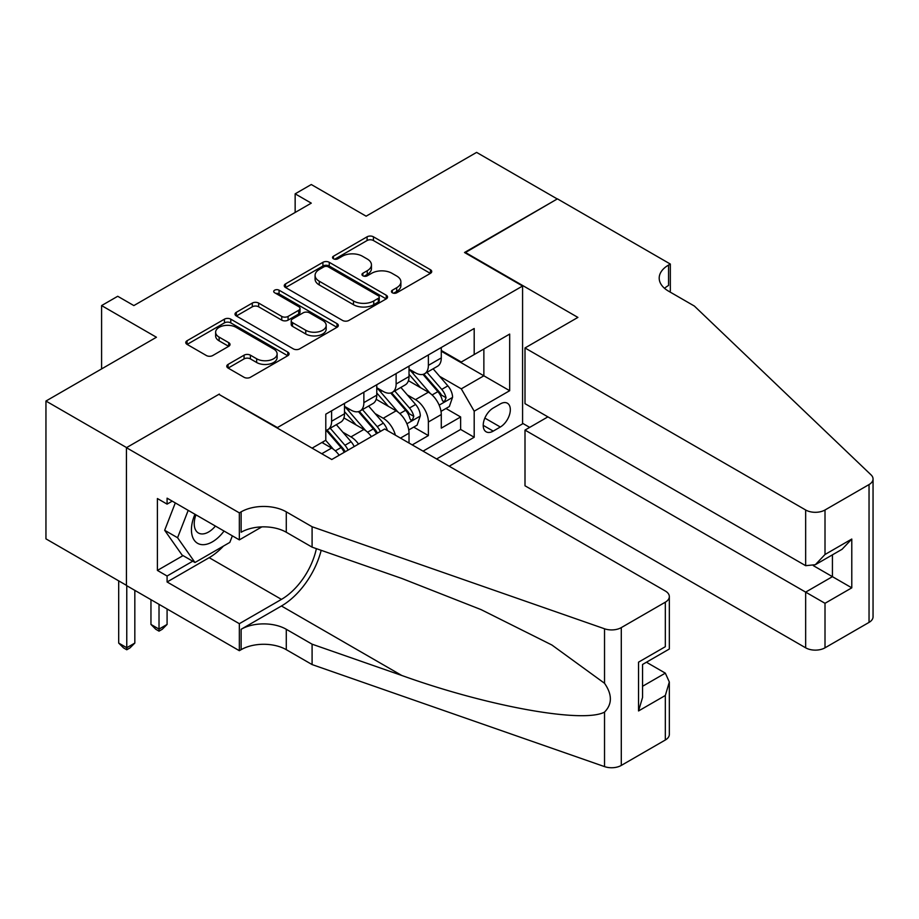 <?xml version="1.0" encoding="UTF-8"?>
<svg xmlns="http://www.w3.org/2000/svg" width="919" height="919" viewBox="0 0 919 919"><rect width="100%" height="100%" fill="white"/><g stroke="black" fill="none" stroke-linecap="round" stroke-linejoin="round"><path stroke-width="1.38" d="M392.344 292.782A3.136 1.815 0 0 0 396.778 292.782L430.414 273.368A4.48 2.585 0 0 0 431.735 271.53A4.48 2.585 0 0 0 430.414 269.704L373.424 236.803A4.48 2.585 0 0 0 367.095 236.803L333.448 256.229A3.136 1.815 0 0 0 332.529 257.504A3.136 1.815 0 0 0 333.448 258.779A3.136 1.815 0 0 0 337.882 258.779L342.236 256.275A14.325 8.271 0 0 1 362.5 256.275L367.244 259.009A14.325 8.271 0 0 1 371.448 264.867A14.325 8.271 0 0 1 367.244 270.714L362.89 273.23A3.136 1.815 0 0 0 361.971 274.505A3.136 1.815 0 0 0 362.89 275.78A3.136 1.815 0 0 0 367.324 275.78L371.678 273.276A14.325 8.271 0 0 1 391.942 273.276L396.698 276.01A14.325 8.271 0 0 1 400.891 281.869A14.325 8.271 0 0 1 396.698 287.716L392.344 290.232A3.136 1.815 0 0 0 391.425 291.507A3.136 1.815 0 0 0 392.344 292.782L392.344 290.232M228.084 364.406A4.48 2.585 0 0 0 226.775 366.233A4.48 2.585 0 0 0 228.084 368.059L244.075 377.295A4.48 2.585 0 0 0 250.405 377.295L287.773 355.722A4.48 2.585 0 0 0 289.083 353.895A4.48 2.585 0 0 0 287.773 352.069L230.772 319.157A4.48 2.585 0 0 0 224.443 319.157L187.074 340.731A4.48 2.585 0 0 0 185.764 342.557A4.48 2.585 0 0 0 187.074 344.384L206.396 355.538A4.48 2.585 0 0 0 212.726 355.538L228.716 346.302A4.48 2.585 0 0 0 230.026 344.476A4.48 2.585 0 0 0 228.716 342.649L219.136 337.124A11.981 6.915 0 0 1 215.632 332.23A11.981 6.915 0 0 1 223.018 325.843A11.981 6.915 0 0 1 236.08 327.336L273.598 349.002A11.981 6.915 0 0 1 277.113 353.895A11.981 6.915 0 0 1 269.715 360.282A11.981 6.915 0 0 1 256.665 358.778L250.405 355.171A4.48 2.585 0 0 0 244.075 355.171L228.084 364.406L228.084 368.059M219.342 394.607L277.412 427.576L522.578 286.027L464.509 252.507L557.259 198.963L476.605 152.393L366.118 216.183L311.277 184.524L295.148 193.84L311.277 203.145L133.852 305.579L117.724 296.274L101.595 305.579L101.595 368.91M219.342 394.056L126.592 447.599L45.95 401.04L156.437 337.25L101.595 305.579M342.546 320.432A4.48 2.585 0 0 0 348.887 320.432L386.244 298.87A4.48 2.585 0 0 0 387.554 297.032A4.48 2.585 0 0 0 386.244 295.206L329.255 262.306A4.48 2.585 0 0 0 322.914 262.306L285.556 283.879A4.48 2.585 0 0 0 284.247 285.706A4.48 2.585 0 0 0 285.556 287.532L342.546 320.432M275.884 293.46A3.136 1.815 0 0 1 279.066 293.908L279.066 290.186L337.009 323.637A4.48 2.585 0 0 1 338.318 325.464A4.48 2.585 0 0 1 337.009 327.29L299.64 348.864A4.48 2.585 0 0 1 293.31 348.864L236.321 315.964L236.321 312.299A4.48 2.585 0 0 0 235 314.126A4.48 2.585 0 0 0 236.321 315.964M236.321 312.299L252.311 303.075A4.48 2.585 0 0 1 258.641 303.075L281.754 316.412A4.48 2.585 0 0 0 288.084 316.412L298.698 310.289A4.48 2.585 0 0 0 300.008 308.462A4.48 2.585 0 0 0 298.698 306.636L274.632 292.736A3.136 1.815 0 0 1 273.713 291.461A3.136 1.815 0 0 1 275.643 289.795A3.136 1.815 0 0 1 279.066 290.186M126.431 585.323L45.95 538.856L45.95 401.04M412.252 444.899L428.38 435.583L428.38 421.993A18.254 10.534 -120 0 0 415.48 399.639L407.381 394.963M413.699 427.117L428.38 435.583M339.157 455.25A18.254 10.534 -120 0 0 331.61 448.058L321.926 442.476M371.414 436.628A18.254 10.534 -120 0 0 363.867 429.437L343.913 417.915M358.513 444.072A18.254 10.534 60 0 0 350.955 436.893L342.856 432.217M409.024 443.038L409.024 433.159A18.254 10.534 -120 0 0 396.123 410.816L376.17 399.294M395.365 435.147A18.254 10.534 60 0 0 383.223 418.26L375.124 413.584M500.315 403.923L493.227 408.025A14.141 8.168 120 0 0 483.98 420.488A14.141 8.168 120 0 0 486.151 431.815A14.141 8.168 120 0 0 493.227 431.114L500.315 427.013A14.141 8.168 120 0 0 509.563 414.561A14.141 8.168 120 0 0 507.391 403.223A14.141 8.168 120 0 0 500.315 403.923M449.196 466.22L522.578 423.854L522.578 286.027M436.605 458.96L474.193 437.26L474.193 411.184L461.281 388.84L439.638 376.342M312.092 448.15L325.797 440.235L325.797 414.17L474.193 328.497L474.193 354.562L509.677 334.079L509.677 390.701L474.193 411.184M344.51 406.347L350.955 410.069A18.254 10.534 60 0 0 360.087 410.977L372.988 403.521A18.254 10.534 -120 0 0 376.767 395.17L376.767 384.739M376.767 387.715L383.223 391.448A18.254 10.534 60 0 0 392.344 392.344L405.245 384.9A18.254 10.534 -120 0 0 409.024 376.549L409.024 366.118M423.062 451.137L460.637 429.437L460.637 416.962L441.281 428.139L441.281 414.538A18.254 10.534 -120 0 0 428.38 392.195L408.427 380.673M409.024 369.093L415.48 372.815A18.254 10.534 -120 0 0 424.601 373.723A18.254 10.534 -120 0 0 428.38 365.371L428.38 354.941M424.601 373.723L437.501 366.279A18.254 10.534 -120 0 0 441.281 357.916L441.281 347.485M331.61 410.816L331.61 421.247A18.254 10.534 60 0 1 327.83 429.598A18.254 10.534 60 0 1 325.797 430.333M327.83 429.598L340.731 422.143A18.254 10.534 -120 0 0 344.51 413.791L344.51 403.361M363.867 392.183L363.867 402.614A18.254 10.534 60 0 1 360.087 410.977M396.123 373.562L396.123 383.993A18.254 10.534 60 0 1 392.344 392.344M461.281 388.84L483.865 375.802L483.865 348.979L509.677 334.079M441.281 351.219L509.677 390.701M441.281 350.472L461.281 362.017L474.193 354.562M295.148 193.84L295.148 212.461M445.968 408.484L460.637 416.962M460.637 429.437L474.193 437.26M393.596 293.23L396.698 291.438A14.325 8.271 0 0 0 400.891 285.591L400.891 281.869M371.448 264.867L371.448 268.589A14.325 8.271 0 0 1 367.244 274.436L364.142 276.228M430.356 273.402L373.424 240.525A4.48 2.585 0 0 0 367.095 240.525L334.7 259.227M386.187 298.905L329.255 266.028A4.48 2.585 0 0 0 322.914 266.028L285.614 287.567M378.329 298.319A3.136 1.815 0 0 0 379.248 297.032A3.136 1.815 0 0 0 378.329 295.757L328.301 266.878A3.136 1.815 0 0 0 323.867 266.878L319.272 269.52A14.325 8.271 0 0 0 315.079 275.378A14.325 8.271 0 0 0 319.272 281.225L353.47 300.972A14.325 8.271 0 0 0 373.734 300.972L378.329 298.319L378.329 302.041A3.136 1.815 0 0 0 379.248 300.766L379.248 297.032M315.079 275.378L315.079 279.1A14.325 8.271 0 0 0 319.272 284.947L319.272 281.225M378.329 302.041L373.734 304.694A14.325 8.271 0 0 1 353.47 304.694L319.272 284.947M236.378 315.998L252.311 306.797L252.311 303.075M300.008 308.462L300.008 312.184A4.48 2.585 0 0 1 298.698 314.011L288.084 320.145A4.48 2.585 0 0 1 281.754 320.145L258.641 306.797A4.48 2.585 0 0 0 252.311 306.797M279.066 293.908L336.951 327.325M305.74 330.266A11.981 6.915 0 0 0 318.79 331.759A11.981 6.915 0 0 0 326.188 325.372A11.981 6.915 0 0 0 322.684 320.478L309.462 312.851A4.48 2.585 0 0 0 303.132 312.851L292.518 318.973A4.48 2.585 0 0 0 291.208 320.8A4.48 2.585 0 0 0 292.518 322.626L305.74 330.266L305.74 333.988A11.981 6.915 0 0 0 318.79 335.492A11.981 6.915 0 0 0 326.188 329.094L326.188 325.372M291.208 320.8L291.208 324.533A4.48 2.585 0 0 0 292.518 326.36L292.518 322.626M305.74 333.988L292.518 326.36M277.113 353.895L277.113 357.617A11.981 6.915 0 0 1 269.715 364.004A11.981 6.915 0 0 1 256.665 362.511L250.405 358.892A4.48 2.585 0 0 0 244.075 358.892L228.142 368.094M215.632 332.23L215.632 335.952A11.981 6.915 0 0 0 219.136 340.846L219.136 337.124M228.659 346.337L219.136 340.846M287.716 355.756L230.772 322.879A4.48 2.585 0 0 0 224.443 322.879L187.131 344.418M441.017 411.344L449.345 406.531L452.573 397.215A12.085 6.984 -120 0 0 447.863 385.865L433.125 368.806M430.172 393.366L412.7 373.125A34.899 20.149 -120 0 0 409.024 369.289M420.592 387.692L410.816 376.365A28.971 16.726 -120 0 0 409.024 374.424M422.958 374.378L437.869 391.643A12.085 6.984 60 0 1 442.177 399.972L443.061 401.396L444.693 401.166L446.048 397.732A12.085 6.984 -120 0 0 441.74 389.403L427.002 372.344M423.831 374.102L439.856 392.643A6.157 3.561 60 0 1 441.407 395.055L446.048 397.732M194.966 514.261A29.649 17.116 120 0 0 201.927 544.645A29.649 17.116 120 0 0 224.041 531.044M195.954 514.835A20.298 11.717 120 0 0 198.435 533.009A20.298 11.717 120 0 0 201.41 533.916A20.298 11.717 120 0 0 215.414 526.07M232.358 535.846L229.819 542.405L194.989 562.508L182.088 555.065L164.673 530.286L175.299 502.911M194.989 562.508L177.574 537.73L188.2 510.355M164.673 530.286L177.574 537.73M547.896 416.87L525.002 430.092L525.002 485.783L805.653 647.815L805.653 592.123L832.43 576.661L832.43 554.846M525.002 430.092L825.009 603.301L825.009 647.815L869.041 622.393L869.041 484.566A13.682 7.903 0 0 0 873.05 478.983A13.682 7.903 0 0 0 871.074 474.893L694.362 306.05L668.55 291.151A31.935 18.437 180 0 1 659.199 278.112A31.935 18.437 180 0 1 668.55 265.074L670.33 264.052L557.419 198.86L464.991 252.782M464.991 252.22L577.902 317.411L525.002 347.956L805.653 509.988A13.682 7.903 0 0 0 825.009 509.988L869.041 484.566M670.33 264.052L670.33 291.059L669.354 291.61M522.578 423.291L529.677 427.392M525.002 347.956L525.002 403.648L805.653 565.679L805.653 509.988M873.05 478.983L873.05 616.798A13.682 7.903 180 0 1 869.041 622.393M825.009 647.815A13.682 7.903 180 0 1 805.653 647.815M664.529 288.313A31.935 18.437 180 0 1 668.55 285.464L668.55 265.074M813.395 565.679L851.787 587.838L825.009 603.301M825.009 509.988L825.009 554.502L815.325 564.714L805.653 565.679M825.009 554.502L851.787 539.039L842.103 549.263L815.325 564.714M384.67 428.978L665.322 591.009A13.682 7.903 -0 0 1 669.331 596.592A13.682 7.903 -0 0 1 665.322 602.186L621.29 627.608L621.29 765.424A13.682 7.903 180 0 1 604.53 766.607L312.092 664.575L286.28 649.676A31.935 18.437 -0 0 0 241.123 649.676L239.342 650.698L126.431 585.518L126.431 447.691L218.86 394.331L331.77 459.511L384.67 428.978M312.092 664.575L312.092 644.185L401.764 675.465C487.472 706.355 583.22 723.655 604.53 712.099C612.307 704.149 612.307 694.534 604.53 683.276L551.917 645.023L481.131 609.642L401.764 578.43L312.092 547.15L286.28 532.25A31.935 18.437 -0 0 0 241.123 532.25L241.123 511.849L239.342 512.871L126.431 447.691M312.092 547.15L312.092 526.748L286.28 511.849A31.935 18.437 -0 0 0 241.123 511.849M401.764 675.465L281.444 606L241.123 629.285A31.935 18.437 -0 0 1 286.28 629.285L312.092 644.185M665.322 740.002L665.322 695.488L669.331 682.001L669.331 734.419A13.682 7.903 180 0 1 665.322 740.002L621.29 765.424M604.53 683.276L604.53 628.78L312.092 526.748M223.409 546.104A51.326 29.638 -60 0 1 209.176 557.672L167.086 581.98L167.086 576.018L192.737 561.21M172.244 501.142L167.086 504.117L157.402 498.535L157.402 570.423L167.086 576.018M167.086 504.117L167.086 498.167L239.342 539.878L239.342 512.871M239.342 650.698L239.342 623.691L281.444 599.383A51.326 29.638 120 0 0 316.377 548.643M167.086 581.98L239.342 623.691M646.425 662.231L665.322 673.145L669.331 682.001M281.444 606A59.425 34.302 120 0 0 321.179 550.32M261.869 526.874L239.342 539.878M604.53 628.78A13.682 7.903 -0 0 0 621.29 627.608M157.402 570.423L183.053 555.616M665.322 695.488L638.544 710.95L642.553 697.464L642.553 664.471L669.331 649.009L669.331 596.592M638.544 710.95L638.544 662.151C643.771 665.172 643.771 665.172 638.544 662.151L665.322 646.7C670.548 649.71 670.548 649.71 665.322 646.7L665.322 602.186M408.76 429.966L417.088 425.152L420.316 415.847A12.085 6.984 -120 0 0 415.606 404.486L400.868 387.427M397.916 411.999L380.432 391.758A34.899 20.149 -120 0 0 376.767 387.921M388.323 406.313L378.548 394.998A28.971 16.726 -120 0 0 376.767 393.045M390.701 392.999L405.612 410.265A12.085 6.984 60 0 1 409.92 418.593L410.793 420.029L412.436 419.799L413.791 416.353A12.085 6.984 -120 0 0 409.483 408.025L394.745 390.966M391.574 392.723L407.599 411.264A6.157 3.561 60 0 1 409.15 413.676L413.791 416.353M387.427 430.563A12.085 6.984 -120 0 0 383.349 423.119L368.611 406.049M365.659 430.62L348.175 410.379A34.899 20.149 -120 0 0 344.51 406.543M356.067 424.934L346.291 413.619A28.971 16.726 -120 0 0 344.51 411.678M380.317 431.482A12.085 6.984 -120 0 0 377.215 426.657L362.477 409.587M359.318 411.344L375.331 429.897A6.157 3.561 60 0 1 376.893 432.298L377.893 432.883M358.444 411.632L373.344 428.886A12.085 6.984 60 0 1 376.445 433.722M354.183 446.577A12.085 6.984 -120 0 0 351.092 441.74L336.354 424.67M333.402 449.242L325.682 440.304M323.81 443.567L322.558 442.108M348.06 450.115A12.085 6.984 -120 0 0 344.958 445.278L330.22 428.22M327.061 429.966L343.074 448.518A6.157 3.561 60 0 1 344.625 450.93L345.636 451.505M326.176 430.253L341.087 447.519A12.085 6.984 60 0 1 344.188 452.343M159.021 604.323L159.021 629.101L167.086 624.438L167.086 608.975M167.086 624.438L162.249 629.285L159.021 631.146L155.793 629.285L150.957 624.438L150.957 599.67M150.957 624.438L159.021 629.101L159.021 631.146M126.765 585.702L126.765 647.723L134.829 643.07L134.829 590.354M134.829 643.07L129.981 647.906L126.765 649.767L123.537 647.906L118.689 643.07L118.689 580.854M118.689 643.07L126.765 647.723L126.765 649.767M321.765 453.745L331.61 448.058M350.955 436.893L363.867 429.437M383.223 418.26L396.123 410.816M415.48 399.639L428.38 392.195M428.38 365.371L441.281 357.916M331.61 421.247L344.51 413.791M363.867 402.614L376.767 395.17M396.123 383.993L409.024 376.549M428.38 421.993L441.281 414.538M400.477 438.099L409.024 433.159M484.853 418.088L500.315 427.013M483.222 425.348L493.227 431.114M396.698 291.438L396.698 287.716M362.89 275.78L362.89 273.23M367.244 274.436L367.244 270.714M333.448 258.779L333.448 256.229M367.095 240.525L367.095 236.803M373.424 240.525L373.424 236.803M430.414 273.368L430.414 269.704M285.556 287.532L285.556 283.879M322.914 266.028L322.914 262.306M329.255 266.028L329.255 262.306M386.244 298.87L386.244 295.206M353.47 304.694L353.47 300.972M373.734 304.694L373.734 300.972M258.641 306.797L258.641 303.075M281.754 320.145L281.754 316.412M288.084 320.145L288.084 316.412M298.698 314.011L298.698 310.289M337.009 327.29L337.009 323.637M244.075 358.892L244.075 355.171M250.405 358.892L250.405 355.171M256.665 362.511L256.665 358.778M228.716 346.302L228.716 342.649M187.074 344.384L187.074 340.731M224.443 322.879L224.443 319.157M230.772 322.879L230.772 319.157M287.773 355.722L287.773 352.069M439.167 405.141L452.493 397.456M412.7 373.125L414.354 372.172M441.74 389.403L447.863 385.865M432.102 394.963L437.869 391.643M851.787 539.039L851.787 587.838M286.28 532.25L286.28 511.849M286.28 629.285L286.28 649.676M604.53 766.607L604.53 712.099M241.123 629.285L241.123 649.676M209.176 557.672L281.444 599.383M642.553 686.286L665.322 673.145M406.91 423.774L420.236 416.077M380.432 391.758L382.097 390.793M409.483 408.025L415.606 404.486M399.845 413.596L405.612 410.265M348.175 410.379L349.84 409.426M377.215 426.657L383.349 423.119M367.577 432.217L373.344 428.886M344.958 445.278L351.092 441.74M335.32 450.838L341.087 447.519"/></g></svg>
